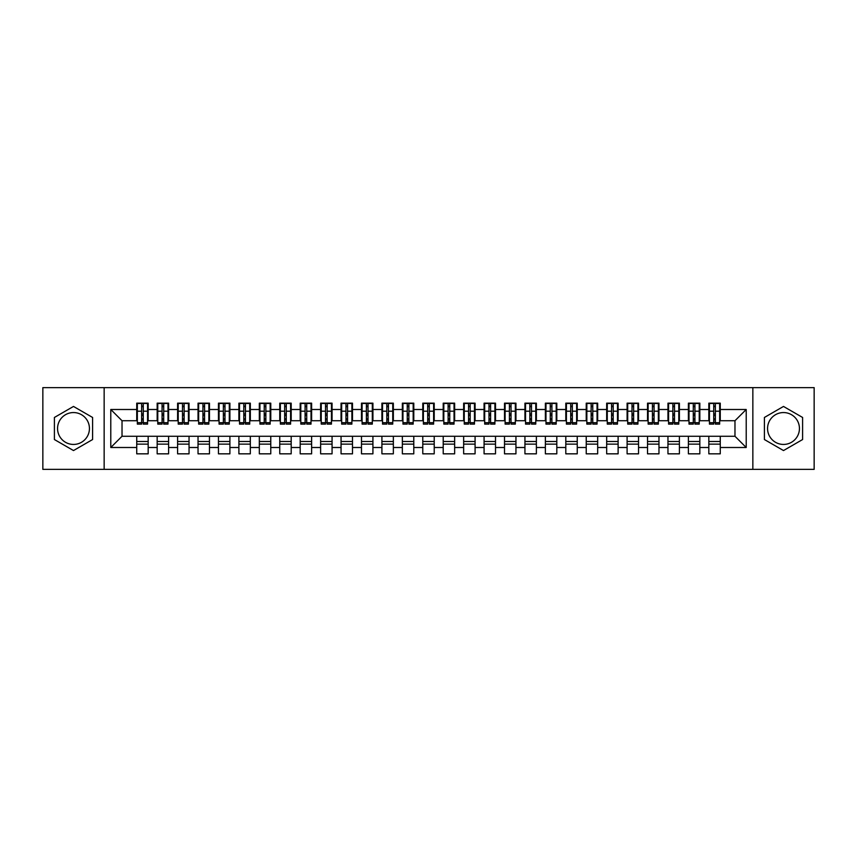 <?xml version="1.0" encoding="UTF-8"?>
<svg xmlns="http://www.w3.org/2000/svg" width="857" height="857" viewBox="0 0 857 857"><rect width="100%" height="100%" fill="white"/><g stroke="black" fill="none" stroke-linecap="round" stroke-linejoin="round"><path stroke-width="1.29" d="M783.502 412.56A15.94 15.94 0 0 0 767.561 428.5A15.94 15.94 0 0 0 783.502 444.44A15.94 15.94 0 0 0 799.442 428.5A15.94 15.94 0 0 0 783.502 412.56M73.498 444.44A15.94 15.94 0 0 1 57.558 428.5A15.94 15.94 0 0 1 73.498 412.56A15.94 15.94 0 0 1 89.439 428.5A15.94 15.94 0 0 1 73.498 444.44M752.853 469.368L814.15 469.368L814.15 387.632L752.853 387.632L752.853 469.368L104.147 469.368L104.147 387.632L42.85 387.632L42.85 469.368L104.147 469.368M713.731 415.527L715.359 415.527L713.731 415.527M720.266 441.473L708.825 441.473M708.825 444.13L720.266 444.13M693.292 415.527L694.931 415.527L693.292 415.527M699.837 441.473L688.396 441.473M688.396 444.13L699.837 444.13M672.863 415.527L674.502 415.527L672.863 415.527M679.397 441.473L667.957 441.473M667.957 444.13L679.397 444.13M652.434 415.527L654.062 415.527L652.434 415.527M658.969 441.473L647.528 441.473M647.528 444.13L658.969 444.13M632.005 415.527L633.634 415.527L632.005 415.527M638.54 441.473L627.099 441.473M627.099 444.13L638.54 444.13M611.566 415.527L613.205 415.527L611.566 415.527M618.111 441.473L606.67 441.473M606.67 444.13L618.111 444.13M591.137 415.527L592.776 415.527L591.137 415.527M597.672 441.473L586.231 441.473M586.231 444.13L597.672 444.13M570.708 415.527L572.337 415.527L570.708 415.527M577.243 441.473L565.802 441.473M565.802 444.13L577.243 444.13M550.269 415.527L551.908 415.527L550.269 415.527M556.814 441.473L545.373 441.473M545.373 444.13L556.814 444.13M529.84 415.527L531.479 415.527L529.84 415.527M536.375 441.473L524.934 441.473M524.934 444.13L536.375 444.13M509.412 415.527L511.04 415.527L509.412 415.527M515.946 441.473L504.505 441.473M504.505 444.13L515.946 444.13M488.983 415.527L490.611 415.527L488.983 415.527M495.517 441.473L484.076 441.473M484.076 444.13L495.517 444.13M468.543 415.527L470.182 415.527L468.543 415.527M475.089 441.473L463.648 441.473M463.648 444.13L475.089 444.13M448.115 415.527L449.754 415.527L448.115 415.527M454.649 441.473L443.208 441.473M443.208 444.13L454.649 444.13M427.686 415.527L429.314 415.527L427.686 415.527M434.22 441.473L422.78 441.473M422.78 444.13L434.22 444.13M407.246 415.527L408.885 415.527L407.246 415.527M413.792 441.473L402.351 441.473M402.351 444.13L413.792 444.13M386.818 415.527L388.457 415.527L386.818 415.527M393.352 441.473L381.911 441.473M381.911 444.13L393.352 444.13M366.389 415.527L368.017 415.527L366.389 415.527M372.924 441.473L361.483 441.473M361.483 444.13L372.924 444.13M345.96 415.527L347.588 415.527L345.96 415.527M352.495 441.473L341.054 441.473M341.054 444.13L352.495 444.13M325.521 415.527L327.16 415.527L325.521 415.527M332.066 441.473L320.625 441.473M320.625 444.13L332.066 444.13M305.092 415.527L306.731 415.527L305.092 415.527M311.627 441.473L300.186 441.473M300.186 444.13L311.627 444.13M284.663 415.527L286.292 415.527L284.663 415.527M291.198 441.473L279.757 441.473M279.757 444.13L291.198 444.13M264.224 415.527L265.863 415.527L264.224 415.527M270.769 441.473L259.328 441.473M259.328 444.13L270.769 444.13M243.795 415.527L245.434 415.527L243.795 415.527M250.33 441.473L238.889 441.473M238.889 444.13L250.33 444.13M223.366 415.527L224.995 415.527L223.366 415.527M229.901 441.473L218.46 441.473M218.46 444.13L229.901 444.13M202.938 415.527L204.566 415.527L202.938 415.527M209.472 441.473L198.031 441.473M198.031 444.13L209.472 444.13M182.498 415.527L184.137 415.527L182.498 415.527M189.043 441.473L177.603 441.473M177.603 444.13L189.043 444.13M162.069 415.527L163.708 415.527L162.069 415.527M168.604 441.473L157.163 441.473M157.163 444.13L168.604 444.13M752.853 387.632L104.147 387.632M137.345 420.733L122.026 420.733L110.789 409.496L110.789 447.504L136.734 447.504L136.734 453.835L148.175 453.835L148.175 447.504L157.163 447.504L157.163 453.835L168.604 453.835L168.604 447.504L177.603 447.504L177.603 453.835L189.043 453.835L189.043 447.504L198.031 447.504L198.031 453.835L209.472 453.835L209.472 447.504L218.46 447.504L218.46 453.835L229.901 453.835L229.901 447.504L238.889 447.504L238.889 453.835L250.33 453.835L250.33 447.504L259.328 447.504L259.328 453.835L270.769 453.835L270.769 447.504L279.757 447.504L279.757 453.835L291.198 453.835L291.198 447.504L300.186 447.504L300.186 453.835L311.627 453.835L311.627 447.504L320.625 447.504L320.625 453.835L332.066 453.835L332.066 447.504L341.054 447.504L341.054 453.835L352.495 453.835L352.495 447.504L361.483 447.504L361.483 453.835L372.924 453.835L372.924 447.504L381.911 447.504L381.911 453.835L393.352 453.835L393.352 447.504L402.351 447.504L402.351 453.835L413.792 453.835L413.792 447.504L422.78 447.504L422.78 453.835L434.22 453.835L434.22 447.504L443.208 447.504L443.208 453.835L454.649 453.835L454.649 447.504L463.648 447.504L463.648 453.835L475.089 453.835L475.089 447.504L484.076 447.504L484.076 453.835L495.517 453.835L495.517 447.504L504.505 447.504L504.505 453.835L515.946 453.835L515.946 447.504L524.934 447.504L524.934 453.835L536.375 453.835L536.375 447.504L545.373 447.504L545.373 453.835L556.814 453.835L556.814 447.504L565.802 447.504L565.802 453.835L577.243 453.835L577.243 447.504L586.231 447.504L586.231 453.835L597.672 453.835L597.672 447.504L606.67 447.504L606.67 453.835L618.111 453.835L618.111 447.504L627.099 447.504L627.099 453.835L638.54 453.835L638.54 447.504L647.528 447.504L647.528 453.835L658.969 453.835L658.969 447.504L667.957 447.504L667.957 453.835L679.397 453.835L679.397 447.504L688.396 447.504L688.396 453.835L699.837 453.835L699.837 447.504L708.825 447.504L708.825 453.835L720.266 453.835L720.266 436.267L734.974 436.267L734.974 420.733L719.655 420.733M110.789 409.496L136.734 409.496L136.734 420.733M734.974 420.733L746.211 409.496L720.266 409.496L720.266 403.165L708.825 403.165L708.825 409.496L699.837 409.496L699.837 403.165L688.396 403.165L688.396 409.496L679.397 409.496L679.397 403.165L667.957 403.165L667.957 409.496L658.969 409.496L658.969 403.165L647.528 403.165L647.528 409.496L638.54 409.496L638.54 403.165L627.099 403.165L627.099 409.496L618.111 409.496L618.111 403.165L606.67 403.165L606.67 409.496L597.672 409.496L597.672 403.165L586.231 403.165L586.231 409.496L577.243 409.496L577.243 403.165L565.802 403.165L565.802 409.496L556.814 409.496L556.814 403.165L545.373 403.165L545.373 409.496L536.375 409.496L536.375 403.165L524.934 403.165L524.934 409.496L515.946 409.496L515.946 403.165L504.505 403.165L504.505 409.496L495.517 409.496L495.517 403.165L484.076 403.165L484.076 409.496L475.089 409.496L475.089 403.165L463.648 403.165L463.648 409.496L454.649 409.496L454.649 403.165L443.208 403.165L443.208 409.496L434.22 409.496L434.22 403.165L422.78 403.165L422.78 409.496L413.792 409.496L413.792 403.165L402.351 403.165L402.351 409.496L393.352 409.496L393.352 403.165L381.911 403.165L381.911 409.496L372.924 409.496L372.924 403.165L361.483 403.165L361.483 409.496L352.495 409.496L352.495 403.165L341.054 403.165L341.054 409.496L332.066 409.496L332.066 403.165L320.625 403.165L320.625 409.496L311.627 409.496L311.627 403.165L300.186 403.165L300.186 409.496L291.198 409.496L291.198 403.165L279.757 403.165L279.757 409.496L270.769 409.496L270.769 403.165L259.328 403.165L259.328 409.496L250.33 409.496L250.33 403.165L238.889 403.165L238.889 409.496L229.901 409.496L229.901 403.165L218.46 403.165L218.46 409.496L209.472 409.496L209.472 403.165L198.031 403.165L198.031 409.496L189.043 409.496L189.043 403.165L177.603 403.165L177.603 409.496L168.604 409.496L168.604 403.165L157.163 403.165L157.163 409.496L148.175 409.496L148.175 403.165L136.734 403.165L136.734 409.496M746.211 409.496L746.211 447.504L720.266 447.504M699.837 447.504L699.837 436.267L720.266 436.267M708.825 447.504L708.825 436.267M720.266 409.496L720.266 420.733M679.397 447.504L679.397 436.267L699.837 436.267M688.396 447.504L688.396 436.267M708.825 409.496L708.825 420.733L699.226 420.733M699.837 409.496L699.837 420.733M658.969 447.504L658.969 436.267L679.397 436.267M667.957 447.504L667.957 436.267M688.396 409.496L688.396 420.733L678.787 420.733M679.397 409.496L679.397 420.733M638.54 447.504L638.54 436.267L658.969 436.267M647.528 447.504L647.528 436.267M667.957 409.496L667.957 420.733L658.358 420.733M658.969 409.496L658.969 420.733M618.111 447.504L618.111 436.267L638.54 436.267M627.099 447.504L627.099 436.267M647.528 409.496L647.528 420.733L637.929 420.733M638.54 409.496L638.54 420.733M597.672 447.504L597.672 436.267L618.111 436.267M606.67 447.504L606.67 436.267M627.099 409.496L627.099 420.733L617.49 420.733M618.111 409.496L618.111 420.733M577.243 447.504L577.243 436.267L597.672 436.267M586.231 447.504L586.231 436.267M606.67 409.496L606.67 420.733L597.061 420.733M597.672 409.496L597.672 420.733M556.814 447.504L556.814 436.267L577.243 436.267M565.802 447.504L565.802 436.267M586.231 409.496L586.231 420.733L576.632 420.733M577.243 409.496L577.243 420.733M536.375 447.504L536.375 436.267L556.814 436.267M545.373 447.504L545.373 436.267M565.802 409.496L565.802 420.733L556.204 420.733M556.814 409.496L556.814 420.733M515.946 447.504L515.946 436.267L536.375 436.267M524.934 447.504L524.934 436.267M545.373 409.496L545.373 420.733L535.764 420.733M536.375 409.496L536.375 420.733M495.517 447.504L495.517 436.267L515.946 436.267M504.505 447.504L504.505 436.267M524.934 409.496L524.934 420.733L515.336 420.733M515.946 409.496L515.946 420.733M475.089 447.504L475.089 436.267L495.517 436.267M484.076 447.504L484.076 436.267M504.505 409.496L504.505 420.733L494.907 420.733M495.517 409.496L495.517 420.733M454.649 447.504L454.649 436.267L475.089 436.267M463.648 447.504L463.648 436.267M484.076 409.496L484.076 420.733L474.467 420.733M475.089 409.496L475.089 420.733M434.22 447.504L434.22 436.267L454.649 436.267M443.208 447.504L443.208 436.267M463.648 409.496L463.648 420.733L454.039 420.733M454.649 409.496L454.649 420.733M413.792 447.504L413.792 436.267L434.22 436.267M422.78 447.504L422.78 436.267M443.208 409.496L443.208 420.733L433.61 420.733M434.22 409.496L434.22 420.733M393.352 447.504L393.352 436.267L413.792 436.267M402.351 447.504L402.351 436.267M422.78 409.496L422.78 420.733L413.181 420.733M413.792 409.496L413.792 420.733M372.924 447.504L372.924 436.267L393.352 436.267M381.911 447.504L381.911 436.267M402.351 409.496L402.351 420.733L392.742 420.733M393.352 409.496L393.352 420.733M352.495 447.504L352.495 436.267L372.924 436.267M361.483 447.504L361.483 436.267M381.911 409.496L381.911 420.733L372.313 420.733M372.924 409.496L372.924 420.733M332.066 447.504L332.066 436.267L352.495 436.267M341.054 447.504L341.054 436.267M361.483 409.496L361.483 420.733L351.884 420.733M352.495 409.496L352.495 420.733M311.627 447.504L311.627 436.267L332.066 436.267M320.625 447.504L320.625 436.267M341.054 409.496L341.054 420.733L331.445 420.733M332.066 409.496L332.066 420.733M291.198 447.504L291.198 436.267L311.627 436.267M300.186 447.504L300.186 436.267M320.625 409.496L320.625 420.733L311.016 420.733M311.627 409.496L311.627 420.733M270.769 447.504L270.769 436.267L291.198 436.267M279.757 447.504L279.757 436.267M300.186 409.496L300.186 420.733L290.587 420.733M291.198 409.496L291.198 420.733M250.33 447.504L250.33 436.267L270.769 436.267M259.328 447.504L259.328 436.267M279.757 409.496L279.757 420.733L270.159 420.733M270.769 409.496L270.769 420.733M229.901 447.504L229.901 436.267L250.33 436.267M238.889 447.504L238.889 436.267M259.328 409.496L259.328 420.733L249.719 420.733M250.33 409.496L250.33 420.733M209.472 447.504L209.472 436.267L229.901 436.267M218.46 447.504L218.46 436.267M238.889 409.496L238.889 420.733L229.29 420.733M229.901 409.496L229.901 420.733M189.043 447.504L189.043 436.267L209.472 436.267M198.031 447.504L198.031 436.267M218.46 409.496L218.46 420.733L208.862 420.733M209.472 409.496L209.472 420.733M168.604 447.504L168.604 436.267L189.043 436.267M177.603 447.504L177.603 436.267M198.031 409.496L198.031 420.733L188.422 420.733M189.043 409.496L189.043 420.733M148.175 447.504L148.175 436.267L168.604 436.267M157.163 447.504L157.163 436.267M177.603 409.496L177.603 420.733L167.993 420.733M168.604 409.496L168.604 420.733M141.641 415.527L143.269 415.527L141.641 415.527M148.175 441.473L136.734 441.473M136.734 444.13L148.175 444.13M110.789 447.504L122.026 436.267L148.175 436.267M136.734 447.504L136.734 436.267M157.163 409.496L157.163 420.733L147.565 420.733M148.175 409.496L148.175 420.733M92.599 417.466L73.498 406.443L54.398 417.466L54.398 439.534L73.498 450.557L92.599 439.534L92.599 417.466M764.401 417.466L764.401 439.534L783.502 450.557L802.602 439.534L802.602 417.466L783.502 406.443L764.401 417.466M122.026 420.733L122.026 436.267M709.435 420.733L708.825 420.733M689.007 420.733L688.396 420.733M668.578 420.733L667.957 420.733M648.138 420.733L647.528 420.733M627.71 420.733L627.099 420.733M607.281 420.733L606.67 420.733M586.841 420.733L586.231 420.733M566.413 420.733L565.802 420.733M545.984 420.733L545.373 420.733M525.555 420.733L524.934 420.733M505.116 420.733L504.505 420.733M484.687 420.733L484.076 420.733M464.258 420.733L463.648 420.733M443.819 420.733L443.208 420.733M423.39 420.733L422.78 420.733M402.961 420.733L402.351 420.733M382.533 420.733L381.911 420.733M362.093 420.733L361.483 420.733M341.664 420.733L341.054 420.733M321.236 420.733L320.625 420.733M300.796 420.733L300.186 420.733M280.368 420.733L279.757 420.733M259.939 420.733L259.328 420.733M239.51 420.733L238.889 420.733M219.071 420.733L218.46 420.733M198.642 420.733L198.031 420.733M178.213 420.733L177.603 420.733M157.774 420.733L157.163 420.733M746.211 447.504L734.974 436.267M137.345 403.368L147.565 403.368L137.345 403.368L137.345 424.108L141.641 424.108L141.641 403.443L147.565 403.476L147.565 424.108L143.269 424.108L143.269 403.476M141.641 406.1L143.269 406.1M141.641 422.394L143.269 422.394M143.269 419.823L141.641 419.823M141.641 418.816L143.269 418.816M148.175 412.87L147.565 412.87M148.175 415.527L147.565 415.527M137.345 412.87L136.734 412.87M137.345 415.527L136.734 415.527M157.774 403.368L167.993 403.368L157.774 403.368L157.774 424.108L162.069 424.108L162.069 403.443L167.993 403.476L167.993 424.108L163.708 424.108L163.708 403.476M162.069 406.1L163.708 406.1M162.069 422.394L163.708 422.394M163.708 419.823L162.069 419.823M162.069 418.816L163.708 418.816M168.604 412.87L167.993 412.87M168.604 415.527L167.993 415.527M157.774 412.87L157.163 412.87M157.774 415.527L157.163 415.527M178.213 403.368L188.422 403.368L178.213 403.368L178.213 424.108L182.498 424.108L182.498 403.443L188.422 403.476L188.422 424.108L184.137 424.108L184.137 403.476M182.498 406.1L184.137 406.1M182.498 422.394L184.137 422.394M184.137 419.823L182.498 419.823M182.498 418.816L184.137 418.816M189.043 412.87L188.422 412.87M189.043 415.527L188.422 415.527M178.213 412.87L177.603 412.87M178.213 415.527L177.603 415.527M198.642 403.368L208.862 403.368L198.642 403.368L198.642 424.108L202.938 424.108L202.938 403.443L208.862 403.476L208.862 424.108L204.566 424.108L204.566 403.476M202.938 406.1L204.566 406.1M202.938 422.394L204.566 422.394M204.566 419.823L202.938 419.823M202.938 418.816L204.566 418.816M209.472 412.87L208.862 412.87M209.472 415.527L208.862 415.527M198.642 412.87L198.031 412.87M198.642 415.527L198.031 415.527M219.071 403.368L229.29 403.368L219.071 403.368L219.071 424.108L223.366 424.108L223.366 403.443L229.29 403.476L229.29 424.108L224.995 424.108L224.995 403.476M223.366 406.1L224.995 406.1M223.366 422.394L224.995 422.394M224.995 419.823L223.366 419.823M223.366 418.816L224.995 418.816M229.901 412.87L229.29 412.87M229.901 415.527L229.29 415.527M219.071 412.87L218.46 412.87M219.071 415.527L218.46 415.527M239.51 403.368L249.719 403.368L239.51 403.368L239.51 424.108L243.795 424.108L243.795 403.443L249.719 403.476L249.719 424.108L245.434 424.108L245.434 403.476M243.795 406.1L245.434 406.1M243.795 422.394L245.434 422.394M245.434 419.823L243.795 419.823M243.795 418.816L245.434 418.816M250.33 412.87L249.719 412.87M250.33 415.527L249.719 415.527M239.51 412.87L238.889 412.87M239.51 415.527L238.889 415.527M259.939 403.368L270.159 403.368L259.939 403.368L259.939 424.108L264.224 424.108L264.224 403.443L270.159 403.476L270.159 424.108L265.863 424.108L265.863 403.476M264.224 406.1L265.863 406.1M264.224 422.394L265.863 422.394M265.863 419.823L264.224 419.823M264.224 418.816L265.863 418.816M270.769 412.87L270.159 412.87M270.769 415.527L270.159 415.527M259.939 412.87L259.328 412.87M259.939 415.527L259.328 415.527M280.368 403.368L290.587 403.368L280.368 403.368L280.368 424.108L284.663 424.108L284.663 403.443L290.587 403.476L290.587 424.108L286.292 424.108L286.292 403.476M284.663 406.1L286.292 406.1M284.663 422.394L286.292 422.394M286.292 419.823L284.663 419.823M284.663 418.816L286.292 418.816M291.198 412.87L290.587 412.87M291.198 415.527L290.587 415.527M280.368 412.87L279.757 412.87M280.368 415.527L279.757 415.527M300.796 403.368L311.016 403.368L300.796 403.368L300.796 424.108L305.092 424.108L305.092 403.443L311.016 403.476L311.016 424.108L306.731 424.108L306.731 403.476M305.092 406.1L306.731 406.1M305.092 422.394L306.731 422.394M306.731 419.823L305.092 419.823M305.092 418.816L306.731 418.816M311.627 412.87L311.016 412.87M311.627 415.527L311.016 415.527M300.796 412.87L300.186 412.87M300.796 415.527L300.186 415.527M321.236 403.368L331.445 403.368L321.236 403.368L321.236 424.108L325.521 424.108L325.521 403.443L331.445 403.476L331.445 424.108L327.16 424.108L327.16 403.476M325.521 406.1L327.16 406.1M325.521 422.394L327.16 422.394M327.16 419.823L325.521 419.823M325.521 418.816L327.16 418.816M332.066 412.87L331.445 412.87M332.066 415.527L331.445 415.527M321.236 412.87L320.625 412.87M321.236 415.527L320.625 415.527M341.664 403.368L351.884 403.368L341.664 403.368L341.664 424.108L345.96 424.108L345.96 403.443L351.884 403.476L351.884 424.108L347.588 424.108L347.588 403.476M345.96 406.1L347.588 406.1M345.96 422.394L347.588 422.394M347.588 419.823L345.96 419.823M345.96 418.816L347.588 418.816M352.495 412.87L351.884 412.87M352.495 415.527L351.884 415.527M341.664 412.87L341.054 412.87M341.664 415.527L341.054 415.527M362.093 403.368L372.313 403.368L362.093 403.368L362.093 424.108L366.389 424.108L366.389 403.443L372.313 403.476L372.313 424.108L368.017 424.108L368.017 403.476M366.389 406.1L368.017 406.1M366.389 422.394L368.017 422.394M368.017 419.823L366.389 419.823M366.389 418.816L368.017 418.816M372.924 412.87L372.313 412.87M372.924 415.527L372.313 415.527M362.093 412.87L361.483 412.87M362.093 415.527L361.483 415.527M382.533 403.368L392.742 403.368L382.533 403.368L382.533 424.108L386.818 424.108L386.818 403.443L392.742 403.476L392.742 424.108L388.457 424.108L388.457 403.476M386.818 406.1L388.457 406.1M386.818 422.394L388.457 422.394M388.457 419.823L386.818 419.823M386.818 418.816L388.457 418.816M393.352 412.87L392.742 412.87M393.352 415.527L392.742 415.527M382.533 412.87L381.911 412.87M382.533 415.527L381.911 415.527M402.961 403.368L413.181 403.368L402.961 403.368L402.961 424.108L407.246 424.108L407.246 403.443L413.181 403.476L413.181 424.108L408.885 424.108L408.885 403.476M407.246 406.1L408.885 406.1M407.246 422.394L408.885 422.394M408.885 419.823L407.246 419.823M407.246 418.816L408.885 418.816M413.792 412.87L413.181 412.87M413.792 415.527L413.181 415.527M402.961 412.87L402.351 412.87M402.961 415.527L402.351 415.527M423.39 403.368L433.61 403.368L423.39 403.368L423.39 424.108L427.686 424.108L427.686 403.443L433.61 403.476L433.61 424.108L429.314 424.108L429.314 403.476M427.686 406.1L429.314 406.1M427.686 422.394L429.314 422.394M429.314 419.823L427.686 419.823M427.686 418.816L429.314 418.816M434.22 412.87L433.61 412.87M434.22 415.527L433.61 415.527M423.39 412.87L422.78 412.87M423.39 415.527L422.78 415.527M443.819 403.368L454.039 403.368L443.819 403.368L443.819 424.108L448.115 424.108L448.115 403.443L454.039 403.476L454.039 424.108L449.754 424.108L449.754 403.476M448.115 406.1L449.754 406.1M448.115 422.394L449.754 422.394M449.754 419.823L448.115 419.823M448.115 418.816L449.754 418.816M454.649 412.87L454.039 412.87M454.649 415.527L454.039 415.527M443.819 412.87L443.208 412.87M443.819 415.527L443.208 415.527M464.258 403.368L474.467 403.368L464.258 403.368L464.258 424.108L468.543 424.108L468.543 403.443L474.467 403.476L474.467 424.108L470.182 424.108L470.182 403.476M468.543 406.1L470.182 406.1M468.543 422.394L470.182 422.394M470.182 419.823L468.543 419.823M468.543 418.816L470.182 418.816M475.089 412.87L474.467 412.87M475.089 415.527L474.467 415.527M464.258 412.87L463.648 412.87M464.258 415.527L463.648 415.527M484.687 403.368L494.907 403.368L484.687 403.368L484.687 424.108L488.983 424.108L488.983 403.443L494.907 403.476L494.907 424.108L490.611 424.108L490.611 403.476M488.983 406.1L490.611 406.1M488.983 422.394L490.611 422.394M490.611 419.823L488.983 419.823M488.983 418.816L490.611 418.816M495.517 412.87L494.907 412.87M495.517 415.527L494.907 415.527M484.687 412.87L484.076 412.87M484.687 415.527L484.076 415.527M505.116 403.368L515.336 403.368L505.116 403.368L505.116 424.108L509.412 424.108L509.412 403.443L515.336 403.476L515.336 424.108L511.04 424.108L511.04 403.476M509.412 406.1L511.04 406.1M509.412 422.394L511.04 422.394M511.04 419.823L509.412 419.823M509.412 418.816L511.04 418.816M515.946 412.87L515.336 412.87M515.946 415.527L515.336 415.527M505.116 412.87L504.505 412.87M505.116 415.527L504.505 415.527M525.555 403.368L535.764 403.368L525.555 403.368L525.555 424.108L529.84 424.108L529.84 403.443L535.764 403.476L535.764 424.108L531.479 424.108L531.479 403.476M529.84 406.1L531.479 406.1M529.84 422.394L531.479 422.394M531.479 419.823L529.84 419.823M529.84 418.816L531.479 418.816M536.375 412.87L535.764 412.87M536.375 415.527L535.764 415.527M525.555 412.87L524.934 412.87M525.555 415.527L524.934 415.527M545.984 403.368L556.204 403.368L545.984 403.368L545.984 424.108L550.269 424.108L550.269 403.443L556.204 403.476L556.204 424.108L551.908 424.108L551.908 403.476M550.269 406.1L551.908 406.1M550.269 422.394L551.908 422.394M551.908 419.823L550.269 419.823M550.269 418.816L551.908 418.816M556.814 412.87L556.204 412.87M556.814 415.527L556.204 415.527M545.984 412.87L545.373 412.87M545.984 415.527L545.373 415.527M566.413 403.368L576.632 403.368L566.413 403.368L566.413 424.108L570.708 424.108L570.708 403.443L576.632 403.476L576.632 424.108L572.337 424.108L572.337 403.476M570.708 406.1L572.337 406.1M570.708 422.394L572.337 422.394M572.337 419.823L570.708 419.823M570.708 418.816L572.337 418.816M577.243 412.87L576.632 412.87M577.243 415.527L576.632 415.527M566.413 412.87L565.802 412.87M566.413 415.527L565.802 415.527M586.841 403.368L597.061 403.368L586.841 403.368L586.841 424.108L591.137 424.108L591.137 403.443L597.061 403.476L597.061 424.108L592.776 424.108L592.776 403.476M591.137 406.1L592.776 406.1M591.137 422.394L592.776 422.394M592.776 419.823L591.137 419.823M591.137 418.816L592.776 418.816M597.672 412.87L597.061 412.87M597.672 415.527L597.061 415.527M586.841 412.87L586.231 412.87M586.841 415.527L586.231 415.527M607.281 403.368L617.49 403.368L607.281 403.368L607.281 424.108L611.566 424.108L611.566 403.443L617.49 403.476L617.49 424.108L613.205 424.108L613.205 403.476M611.566 406.1L613.205 406.1M611.566 422.394L613.205 422.394M613.205 419.823L611.566 419.823M611.566 418.816L613.205 418.816M618.111 412.87L617.49 412.87M618.111 415.527L617.49 415.527M607.281 412.87L606.67 412.87M607.281 415.527L606.67 415.527M627.71 403.368L637.929 403.368L627.71 403.368L627.71 424.108L632.005 424.108L632.005 403.443L637.929 403.476L637.929 424.108L633.634 424.108L633.634 403.476M632.005 406.1L633.634 406.1M632.005 422.394L633.634 422.394M633.634 419.823L632.005 419.823M632.005 418.816L633.634 418.816M638.54 412.87L637.929 412.87M638.54 415.527L637.929 415.527M627.71 412.87L627.099 412.87M627.71 415.527L627.099 415.527M648.138 403.368L658.358 403.368L648.138 403.368L648.138 424.108L652.434 424.108L652.434 403.443L658.358 403.476L658.358 424.108L654.062 424.108L654.062 403.476M652.434 406.1L654.062 406.1M652.434 422.394L654.062 422.394M654.062 419.823L652.434 419.823M652.434 418.816L654.062 418.816M658.969 412.87L658.358 412.87M658.969 415.527L658.358 415.527M648.138 412.87L647.528 412.87M648.138 415.527L647.528 415.527M668.578 403.368L678.787 403.368L668.578 403.368L668.578 424.108L672.863 424.108L672.863 403.443L678.787 403.476L678.787 424.108L674.502 424.108L674.502 403.476M672.863 406.1L674.502 406.1M672.863 422.394L674.502 422.394M674.502 419.823L672.863 419.823M672.863 418.816L674.502 418.816M679.397 412.87L678.787 412.87M679.397 415.527L678.787 415.527M668.578 412.87L667.957 412.87M668.578 415.527L667.957 415.527M689.007 403.368L699.226 403.368L689.007 403.368L689.007 424.108L693.292 424.108L693.292 403.443L699.226 403.476L699.226 424.108L694.931 424.108L694.931 403.476M693.292 406.1L694.931 406.1M693.292 422.394L694.931 422.394M694.931 419.823L693.292 419.823M693.292 418.816L694.931 418.816M699.837 412.87L699.226 412.87M699.837 415.527L699.226 415.527M689.007 412.87L688.396 412.87M689.007 415.527L688.396 415.527M709.435 403.368L719.655 403.368L709.435 403.368L709.435 424.108L713.731 424.108L713.731 403.443L719.655 403.476L719.655 424.108L715.359 424.108L715.359 403.476M713.731 406.1L715.359 406.1M713.731 422.394L715.359 422.394M715.359 419.823L713.731 419.823M713.731 418.816L715.359 418.816M720.266 412.87L719.655 412.87M720.266 415.527L719.655 415.527M709.435 412.87L708.825 412.87M709.435 415.527L708.825 415.527M137.345 403.476L141.641 403.476M143.269 422.705L147.565 422.705M143.269 411.199L147.565 411.199M137.345 422.705L141.641 422.705M137.345 411.199L141.641 411.199M141.641 413.963L143.269 413.963M141.641 406.647L143.269 406.647M157.774 403.476L162.069 403.476M163.708 422.705L167.993 422.705M163.708 411.199L167.993 411.199M157.774 422.705L162.069 422.705M157.774 411.199L162.069 411.199M162.069 413.963L163.708 413.963M162.069 406.647L163.708 406.647M178.213 403.476L182.498 403.476M184.137 422.705L188.422 422.705M184.137 411.199L188.422 411.199M178.213 422.705L182.498 422.705M178.213 411.199L182.498 411.199M182.498 413.963L184.137 413.963M182.498 406.647L184.137 406.647M198.642 403.476L202.938 403.476M204.566 422.705L208.862 422.705M204.566 411.199L208.862 411.199M198.642 422.705L202.938 422.705M198.642 411.199L202.938 411.199M202.938 413.963L204.566 413.963M202.938 406.647L204.566 406.647M219.071 403.476L223.366 403.476M224.995 422.705L229.29 422.705M224.995 411.199L229.29 411.199M219.071 422.705L223.366 422.705M219.071 411.199L223.366 411.199M223.366 413.963L224.995 413.963M223.366 406.647L224.995 406.647M239.51 403.476L243.795 403.476M245.434 422.705L249.719 422.705M245.434 411.199L249.719 411.199M239.51 422.705L243.795 422.705M239.51 411.199L243.795 411.199M243.795 413.963L245.434 413.963M243.795 406.647L245.434 406.647M259.939 403.476L264.224 403.476M265.863 422.705L270.159 422.705M265.863 411.199L270.159 411.199M259.939 422.705L264.224 422.705M259.939 411.199L264.224 411.199M264.224 413.963L265.863 413.963M264.224 406.647L265.863 406.647M280.368 403.476L284.663 403.476M286.292 422.705L290.587 422.705M286.292 411.199L290.587 411.199M280.368 422.705L284.663 422.705M280.368 411.199L284.663 411.199M284.663 413.963L286.292 413.963M284.663 406.647L286.292 406.647M300.796 403.476L305.092 403.476M306.731 422.705L311.016 422.705M306.731 411.199L311.016 411.199M300.796 422.705L305.092 422.705M300.796 411.199L305.092 411.199M305.092 413.963L306.731 413.963M305.092 406.647L306.731 406.647M321.236 403.476L325.521 403.476M327.16 422.705L331.445 422.705M327.16 411.199L331.445 411.199M321.236 422.705L325.521 422.705M321.236 411.199L325.521 411.199M325.521 413.963L327.16 413.963M325.521 406.647L327.16 406.647M341.664 403.476L345.96 403.476M347.588 422.705L351.884 422.705M347.588 411.199L351.884 411.199M341.664 422.705L345.96 422.705M341.664 411.199L345.96 411.199M345.96 413.963L347.588 413.963M345.96 406.647L347.588 406.647M362.093 403.476L366.389 403.476M368.017 422.705L372.313 422.705M368.017 411.199L372.313 411.199M362.093 422.705L366.389 422.705M362.093 411.199L366.389 411.199M366.389 413.963L368.017 413.963M366.389 406.647L368.017 406.647M382.533 403.476L386.818 403.476M388.457 422.705L392.742 422.705M388.457 411.199L392.742 411.199M382.533 422.705L386.818 422.705M382.533 411.199L386.818 411.199M386.818 413.963L388.457 413.963M386.818 406.647L388.457 406.647M402.961 403.476L407.246 403.476M408.885 422.705L413.181 422.705M408.885 411.199L413.181 411.199M402.961 422.705L407.246 422.705M402.961 411.199L407.246 411.199M407.246 413.963L408.885 413.963M407.246 406.647L408.885 406.647M423.39 403.476L427.686 403.476M429.314 422.705L433.61 422.705M429.314 411.199L433.61 411.199M423.39 422.705L427.686 422.705M423.39 411.199L427.686 411.199M427.686 413.963L429.314 413.963M427.686 406.647L429.314 406.647M443.819 403.476L448.115 403.476M449.754 422.705L454.039 422.705M449.754 411.199L454.039 411.199M443.819 422.705L448.115 422.705M443.819 411.199L448.115 411.199M448.115 413.963L449.754 413.963M448.115 406.647L449.754 406.647M464.258 403.476L468.543 403.476M470.182 422.705L474.467 422.705M470.182 411.199L474.467 411.199M464.258 422.705L468.543 422.705M464.258 411.199L468.543 411.199M468.543 413.963L470.182 413.963M468.543 406.647L470.182 406.647M484.687 403.476L488.983 403.476M490.611 422.705L494.907 422.705M490.611 411.199L494.907 411.199M484.687 422.705L488.983 422.705M484.687 411.199L488.983 411.199M488.983 413.963L490.611 413.963M488.983 406.647L490.611 406.647M505.116 403.476L509.412 403.476M511.04 422.705L515.336 422.705M511.04 411.199L515.336 411.199M505.116 422.705L509.412 422.705M505.116 411.199L509.412 411.199M509.412 413.963L511.04 413.963M509.412 406.647L511.04 406.647M525.555 403.476L529.84 403.476M531.479 422.705L535.764 422.705M531.479 411.199L535.764 411.199M525.555 422.705L529.84 422.705M525.555 411.199L529.84 411.199M529.84 413.963L531.479 413.963M529.84 406.647L531.479 406.647M545.984 403.476L550.269 403.476M551.908 422.705L556.204 422.705M551.908 411.199L556.204 411.199M545.984 422.705L550.269 422.705M545.984 411.199L550.269 411.199M550.269 413.963L551.908 413.963M550.269 406.647L551.908 406.647M566.413 403.476L570.708 403.476M572.337 422.705L576.632 422.705M572.337 411.199L576.632 411.199M566.413 422.705L570.708 422.705M566.413 411.199L570.708 411.199M570.708 413.963L572.337 413.963M570.708 406.647L572.337 406.647M586.841 403.476L591.137 403.476M592.776 422.705L597.061 422.705M592.776 411.199L597.061 411.199M586.841 422.705L591.137 422.705M586.841 411.199L591.137 411.199M591.137 413.963L592.776 413.963M591.137 406.647L592.776 406.647M607.281 403.476L611.566 403.476M613.205 422.705L617.49 422.705M613.205 411.199L617.49 411.199M607.281 422.705L611.566 422.705M607.281 411.199L611.566 411.199M611.566 413.963L613.205 413.963M611.566 406.647L613.205 406.647M627.71 403.476L632.005 403.476M633.634 422.705L637.929 422.705M633.634 411.199L637.929 411.199M627.71 422.705L632.005 422.705M627.71 411.199L632.005 411.199M632.005 413.963L633.634 413.963M632.005 406.647L633.634 406.647M648.138 403.476L652.434 403.476M654.062 422.705L658.358 422.705M654.062 411.199L658.358 411.199M648.138 422.705L652.434 422.705M648.138 411.199L652.434 411.199M652.434 413.963L654.062 413.963M652.434 406.647L654.062 406.647M668.578 403.476L672.863 403.476M674.502 422.705L678.787 422.705M674.502 411.199L678.787 411.199M668.578 422.705L672.863 422.705M668.578 411.199L672.863 411.199M672.863 413.963L674.502 413.963M672.863 406.647L674.502 406.647M689.007 403.476L693.292 403.476M694.931 422.705L699.226 422.705M694.931 411.199L699.226 411.199M689.007 422.705L693.292 422.705M689.007 411.199L693.292 411.199M693.292 413.963L694.931 413.963M693.292 406.647L694.931 406.647M709.435 403.476L713.731 403.476M715.359 422.705L719.655 422.705M715.359 411.199L719.655 411.199M709.435 422.705L713.731 422.705M709.435 411.199L713.731 411.199M713.731 413.963L715.359 413.963M713.731 406.647L715.359 406.647"/></g></svg>
